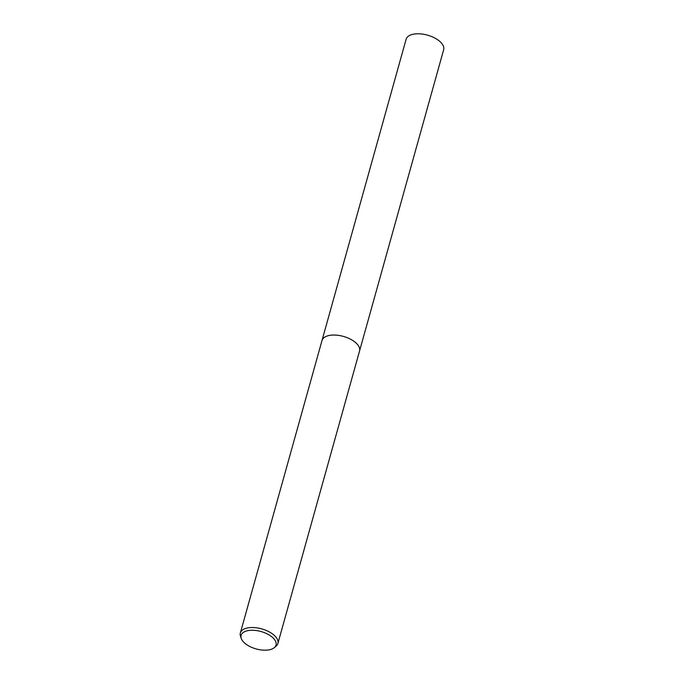 <?xml version="1.0" encoding="UTF-8"?>
<svg xmlns="http://www.w3.org/2000/svg" width="684" height="684" viewBox="0 0 684 684"><rect width="100%" height="100%" fill="white"/><g stroke="black" fill="none" stroke-linecap="round" stroke-linejoin="round"><path stroke-width="1.03" d="M321.933 340.76A19.494 9.721 15.6 0 1 321.993 340.529A19.494 9.713 15.6 0 1 335.938 335.117A19.494 9.713 15.6 0 1 355.817 342.795A19.494 9.713 15.6 0 1 359.545 351.012L277.884 643.49A19.494 9.713 15.6 0 1 275.951 646.294L274.216 647.714A18.126 9.037 15.6 0 1 244.573 643.003A18.126 9.037 15.6 0 1 241.29 638.514A18.126 9.037 15.6 0 1 251.259 630.263A18.126 9.037 15.6 0 1 272.548 637.454A18.126 9.037 15.6 0 1 274.216 647.714M321.95 340.692A19.494 9.721 15.6 0 1 335.776 335.1A19.494 9.721 15.6 0 1 355.817 342.787A19.494 9.721 15.6 0 1 359.502 351.174M241.29 638.514L240.537 636.411A19.494 9.713 15.6 0 1 240.341 633.008A19.494 9.713 15.6 0 1 254.277 627.587A19.494 9.713 15.6 0 1 274.156 635.265A19.494 9.713 15.6 0 1 277.884 643.49M359.553 351.012A19.494 9.721 15.6 0 0 350.319 339.102A19.494 9.721 15.6 0 0 329.235 335.459A19.494 9.721 15.6 0 0 321.993 340.529L406.116 39.262A19.494 9.713 15.6 0 1 413.358 34.2A19.494 9.713 15.6 0 1 434.425 37.834A19.494 9.713 15.6 0 1 443.659 49.744L359.553 351.012A19.494 9.721 15.6 0 1 359.485 351.243M322.002 340.529L240.341 633.008"/></g></svg>

